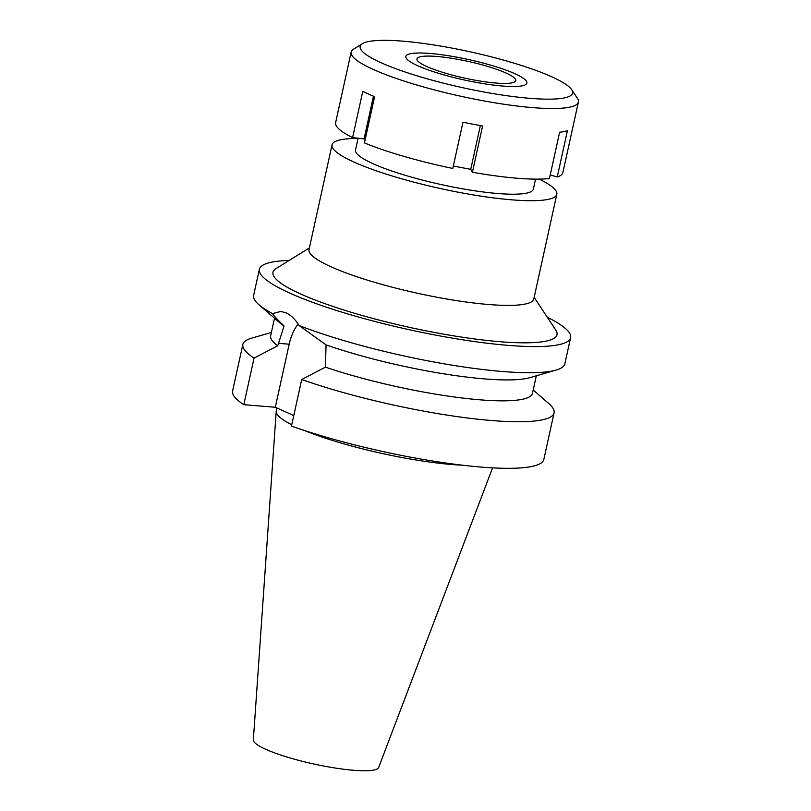 <?xml version="1.0" encoding="UTF-8"?>
<svg xmlns="http://www.w3.org/2000/svg" width="811" height="811" viewBox="0 0 811 811"><rect width="100%" height="100%" fill="white"/><g stroke="black" fill="none" stroke-linecap="round" stroke-linejoin="round"><path stroke-width="1.22" d="M276.916 407.974L276.287 410.822A112.415 18.937 12.4 0 0 276.216 411.289L253.346 739.906A64.17 10.817 12.4 0 0 287.631 757.21A64.17 10.817 12.4 0 0 353.616 770.288A64.17 10.817 12.4 0 0 378.666 767.459L492.571 467.866M304.297 430.459A112.415 18.937 12.4 0 0 451.859 464.51A112.415 18.937 12.4 0 0 462.209 465.169M276.216 411.289A112.415 18.937 12.4 0 0 291.757 424.771M243.817 404.689L254.056 358.107A159.331 26.844 -167.6 0 1 242.854 344.432L232.605 391.003A159.331 26.844 12.4 0 0 243.817 404.689L275.304 407.254L293.785 415.556M301.702 379.518L291.463 426.099A159.331 26.844 12.4 0 0 481.45 467.106A159.331 26.844 12.4 0 0 543.836 459.431L554.075 412.85A159.331 26.844 -167.6 0 1 491.689 420.534A159.331 26.844 -167.6 0 1 301.702 379.518L325.414 367.14L326.063 344.868L299.066 325.515A159.331 26.844 12.4 0 0 502.475 371.499A159.331 26.844 12.4 0 0 556.174 370.049A159.331 26.844 12.4 0 0 564.851 363.825L570.599 337.7A159.331 26.844 -167.6 0 1 508.213 345.374A159.331 26.844 -167.6 0 1 342.668 312.387A159.331 26.844 -167.6 0 1 259.378 269.272A159.331 26.844 -167.6 0 1 289.142 260.463M556.174 370.049L529.755 377.693A134.038 22.586 -167.6 0 1 484.583 378.909A134.038 22.586 -167.6 0 1 326.063 344.868M325.414 367.14A134.038 22.586 12.4 0 0 479.99 399.823A134.038 22.586 12.4 0 0 532.462 393.365L536.324 375.787M533.202 390.03L548.804 403.554A159.331 26.844 -167.6 0 1 554.075 412.85M275.304 407.254L289.172 344.199A40.712 25.202 94.7 0 1 298.124 324.025M299.066 325.515C295.153 319.21 290.784 314.972 285.979 312.803L280.859 311.434L272.516 313.583C273.753 315.682 277.605 319.818 284.053 325.992L277.757 345.729L254.056 358.107M274.503 318.226L270.641 335.805A134.038 22.586 12.4 0 0 277.757 345.729M284.053 325.992A134.038 22.586 -167.6 0 1 279.673 322.707L258.902 304.693A159.331 26.844 12.4 0 0 272.516 313.583M242.854 344.432A159.331 26.844 -167.6 0 1 251.532 338.197L271.371 332.459M259.378 269.272L253.63 295.397A159.331 26.844 12.4 0 0 258.902 304.693M547.273 317.213A159.331 26.844 -167.6 0 1 570.599 337.7M309.386 247.923L275.953 268.623A145.422 24.502 12.4 0 0 338.43 308.271A145.422 24.502 12.4 0 0 500.083 341.715A145.422 24.502 12.4 0 0 555.819 330.158L534.155 297.343M332.044 144.865L309.021 249.555A115.071 19.393 12.4 0 0 369.177 280.697A115.071 19.393 12.4 0 0 488.749 304.52A115.071 19.393 12.4 0 0 533.8 298.975L556.812 194.285A115.071 19.393 -167.6 0 1 511.761 199.83A115.071 19.393 -167.6 0 1 392.2 175.997A115.071 19.393 -167.6 0 1 332.044 144.865A115.071 19.393 -167.6 0 1 358.056 138.448M539.214 179.119A115.071 19.393 -167.6 0 1 556.812 194.285M358.138 138.063L355.512 150.025A91.045 15.338 12.4 0 0 403.108 174.659A91.045 15.338 12.4 0 0 497.701 193.515A91.045 15.338 12.4 0 0 533.344 189.125L535.544 179.13M436.774 56.456A50.576 8.526 12.4 0 0 416.976 58.889A50.576 8.526 12.4 0 0 443.414 72.574A50.576 8.526 12.4 0 0 495.977 83.046A50.576 8.526 12.4 0 0 515.776 80.613A50.576 8.526 12.4 0 0 489.337 66.928A50.576 8.526 12.4 0 0 436.774 56.456M502.627 86.037A61.96 10.442 -167.6 0 1 435.639 72.402A61.96 10.442 -167.6 0 1 406.372 55.503A61.96 10.442 -167.6 0 1 430.114 53.465A61.96 10.442 -167.6 0 1 491.811 65.488A61.96 10.442 -167.6 0 1 526.815 81.982A61.96 10.442 -167.6 0 1 502.627 86.037A61.96 10.442 12.4 0 0 526.815 81.982A61.96 10.442 12.4 0 0 491.811 65.488A61.96 10.442 12.4 0 0 430.114 53.465A61.96 10.442 12.4 0 0 406.372 55.503A61.96 10.442 12.4 0 0 435.639 72.402A61.96 10.442 12.4 0 0 502.627 86.037M571.694 89.697A108.745 18.318 -167.6 0 1 530.009 98.344A108.745 18.318 -167.6 0 1 409.129 73.335A108.745 18.318 -167.6 0 1 362.395 43.682A108.745 18.318 -167.6 0 1 402.743 41.158A108.745 18.318 -167.6 0 1 571.694 89.697L577.442 98.395A116.338 19.606 -167.6 0 1 578.395 102.034A116.338 19.606 -167.6 0 1 532.847 107.64A116.338 19.606 -167.6 0 1 411.968 83.553A116.338 19.606 -167.6 0 1 351.153 52.076L335.622 122.684A116.338 19.606 12.4 0 0 352.603 137.606L365.295 139.066M352.603 137.606L362.77 91.349A116.338 19.606 12.4 0 0 374.611 96.671L364.443 142.929A116.338 19.606 12.4 0 0 452.802 168.465L462.969 122.208A116.338 19.606 12.4 0 0 482.606 125.979L472.428 172.246A116.338 19.606 12.4 0 0 517.317 178.248A116.338 19.606 12.4 0 0 549.442 178.521L559.61 132.254A116.338 19.606 12.4 0 0 567.406 130.713L557.238 176.97A116.338 19.606 12.4 0 0 562.864 172.642L578.395 102.034M453.339 166.012L470.735 169.357L472.428 172.246M550.223 174.953L557.238 176.97M351.153 52.076A116.338 19.606 -167.6 0 1 353.535 49.167L362.395 43.682M480.355 125.583L470.735 169.357M373.455 96.185L364.139 138.549M289.172 344.199L278.295 343.306"/></g></svg>

